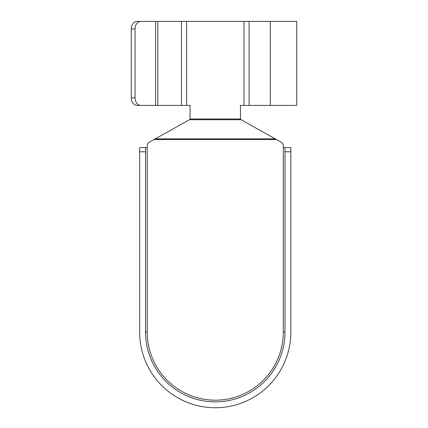 <?xml version="1.0" encoding="UTF-8"?>
<svg xmlns="http://www.w3.org/2000/svg" width="428" height="428" viewBox="0 0 428 428"><rect width="100%" height="100%" fill="white"/><g stroke="black" fill="none" stroke-linecap="round" stroke-linejoin="round"><path stroke-width="0.64" d="M154.005 139.56L155.273 138.849L275.247 138.849L276.515 139.56L154.005 139.56L149.377 142.155A4.2 4.2 0 0 0 147.227 145.82L147.227 332.16A68.031 68.031 0 0 0 215.257 400.191A68.031 68.031 0 0 0 283.293 332.16L283.293 147.585L290.847 147.585L290.847 332.16A75.59 75.59 0 0 1 215.257 407.75A75.59 75.59 0 0 1 139.672 332.16L139.672 147.585L147.227 147.585M276.515 139.56L281.143 142.155A4.2 4.2 0 0 1 283.293 145.82L283.293 147.585M155.273 138.849L190.064 119.375L190.064 105.39L181.483 105.39L181.483 21.4L186.592 21.4L186.592 105.39M190.064 119.005L240.456 119.005L240.456 105.39L244.003 105.39L244.003 21.4L186.592 21.4M240.456 119.005L241.06 119.712L189.46 119.712M275.247 138.849L241.06 119.712M155.594 105.39L155.594 21.4L157.809 21.4L157.809 105.39L137.062 105.39A7.56 5.789 -90 0 1 131.273 97.83L131.273 28.96A7.56 5.789 -90 0 1 137.062 21.4L151.828 21.4M137.062 21.4L140.839 21.4A7.56 5.789 90 0 0 135.05 28.96L131.273 28.96M155.594 21.4L140.839 21.4M157.809 21.4L181.483 21.4M244.003 21.4L249.112 21.4L249.112 105.39L244.003 105.39M270.298 21.4L296.727 21.4L296.727 105.39L270.298 105.39L270.298 21.4L249.112 21.4M137.062 105.39L151.828 105.39M270.298 105.39L249.112 105.39M157.809 105.39L181.483 105.39M131.273 97.83L135.05 97.83L135.05 28.96M135.05 97.83A7.56 5.789 90 0 0 140.839 105.39M145.547 147.585L145.547 332.16A69.711 69.711 0 0 0 215.257 401.871A69.711 69.711 0 0 0 284.973 332.16L284.973 147.585M145.547 151.785L139.672 151.785M290.847 151.785L284.973 151.785M284.973 332.16L283.293 332.16M145.547 332.16L147.227 332.16"/></g></svg>
